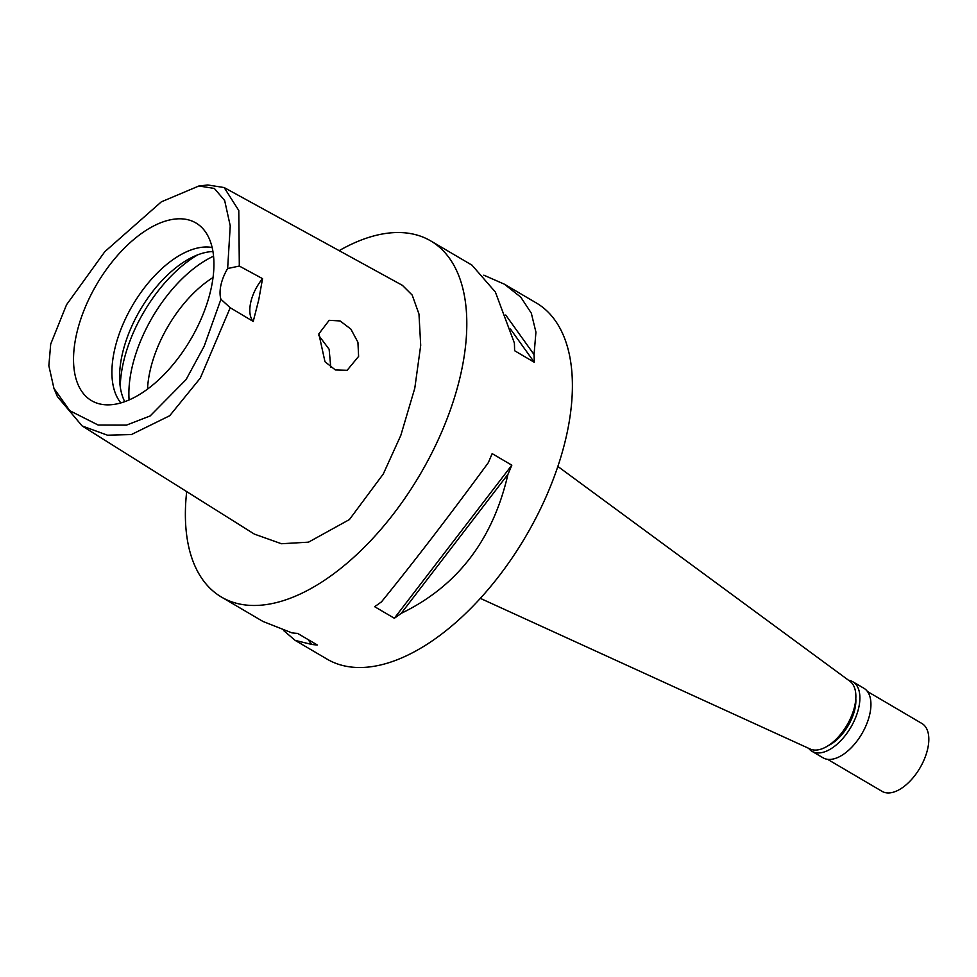 <?xml version="1.0" encoding="UTF-8"?>
<svg xmlns="http://www.w3.org/2000/svg" width="977" height="977" viewBox="0 0 977 977"><rect width="100%" height="100%" fill="white"/><g stroke="black" fill="none" stroke-linecap="round" stroke-linejoin="round"><path stroke-width="1.47" d="M227.641 268.528A32.791 17.33 -59.6 0 0 220.936 285.052A32.791 17.33 -59.6 0 0 220.936 299.267L204.132 346.298L186.094 379.565L150.14 415.958L126.436 425.129L98.176 425.056L69.843 410.731L53.93 388.357L48.85 365.74L50.706 344.063L66.546 304.726L104.832 251.675L161.327 201.848L198.905 185.984L214.366 188.439L224.673 200.578L230.242 225.834L227.641 268.528L239.316 266.049L262.557 278.64L258.758 299.744L253.226 321.457A32.791 17.33 120.4 0 1 250.698 302.54A32.791 17.33 120.4 0 1 262.557 278.64M76.316 335.184A103.037 54.456 -59.6 0 0 100.081 404.014A103.037 54.456 -59.6 0 0 211.142 288.459A103.037 54.456 -59.6 0 0 203.033 228.826A103.037 54.456 -59.6 0 0 133.886 239.377A103.037 54.456 -59.6 0 0 76.316 335.184M220.936 299.267L230.218 307.731L253.226 321.457M198.905 185.984L207.735 184.983L224.16 187.547L238.779 210.495L239.316 266.049M230.218 307.731L200.285 378.136L169.693 415.738L131.382 434.557L107.458 435.192L82.153 425.96L57.362 396.552L53.93 388.357M318.868 333.841L324.975 361.734L335.392 369.965L347.128 370.307L358.608 356.385L357.924 342.268L350.865 329.09L340.094 320.945L329.176 320.322L318.868 333.841M82.153 425.96L254.362 534.101L281.449 543.737L308.512 542.162L349.412 519.569L383.302 473.955L400.814 435.388L414.785 388.248L420.708 345.37L418.974 314.057L412.209 295.091L402.439 285.369L224.16 187.547M339.153 250.649A206.538 109.143 120.4 0 1 430.747 240.928A206.538 109.143 120.4 0 1 461.217 372.152A206.538 109.143 120.4 0 1 357.435 553.91A206.538 109.143 120.4 0 1 221.461 597.069A206.538 109.143 120.4 0 1 186.692 491.602M295.42 640.533L327.039 659.109A206.538 109.143 -59.6 0 0 463.013 615.962A206.538 109.143 -59.6 0 0 566.807 434.203A206.538 109.143 -59.6 0 0 536.336 302.968L504.743 284.405M221.461 597.069L262.923 621.433L291.915 632.852A206.538 109.143 -59.6 0 0 297.606 633.401L317.293 644.967A206.538 109.143 120.4 0 1 311.59 644.417L308.121 639.581M283.574 630.495L295.164 640.387L311.59 644.417M394.342 618.258L374.655 606.693A206.538 109.143 -59.6 0 0 381.543 601.783C414.541 561.14 450.116 514.794 488.268 462.732A206.538 109.143 -59.6 0 0 492.139 453.621L511.826 465.186A206.538 109.143 120.4 0 1 507.955 474.297C492.86 539.915 457.285 586.261 401.217 613.348A206.538 109.143 120.4 0 1 394.342 618.258L511.826 465.186M471.964 265.146L495.363 292.025L514.378 343.012A206.538 109.143 -59.6 0 1 514.586 350.706L534.26 362.272A206.538 109.143 120.4 0 0 534.053 354.578L535.933 332.168L531.305 313.141L520.79 297.179L504.462 284.234L483.81 275.172M480.33 598.364L810.141 749.005A39.336 20.786 -59.6 0 0 854.802 705.65A39.336 20.786 -59.6 0 0 849.941 681.274L557.855 466.444M213.047 277.541A91.801 48.508 -59.6 0 0 149.908 371.553A91.801 48.508 -59.6 0 0 147.515 389.054M318.6 335.233L329.127 349.265L330.788 367.474M129.098 399.898A104.905 55.445 120.4 0 1 131.724 368.891A104.905 55.445 120.4 0 1 213.56 256.182M124.738 401.632A91.801 48.508 120.4 0 1 122.064 355.201A91.801 48.508 120.4 0 1 212.949 251.529M212.143 247.499A91.801 48.508 -59.6 0 0 114.394 350.682A91.801 48.508 -59.6 0 0 120.83 402.89M534.26 362.272L510.458 329.054M534.053 354.578L505.72 315.034M401.217 613.348L507.955 474.297M828.093 745.72A34.427 18.197 -59.6 0 0 854.948 708.74A34.427 18.197 -59.6 0 0 855.803 698.567M848.61 680.297A40.326 21.311 120.4 0 1 852.86 681.775A40.326 21.311 120.4 0 1 858.807 707.397A40.326 21.311 120.4 0 1 838.547 742.886A40.326 21.311 120.4 0 1 811.997 751.313A40.326 21.311 120.4 0 1 808.638 748.321M811.997 751.313L823.037 757.798A40.326 21.311 -59.6 0 0 849.587 749.371A40.326 21.311 -59.6 0 0 869.848 713.882A40.326 21.311 -59.6 0 0 863.9 688.26L852.86 681.775M827.568 759.312L882.084 791.358A39.336 20.786 -59.6 0 0 907.987 783.139A39.336 20.786 -59.6 0 0 927.759 748.516A39.336 20.786 -59.6 0 0 921.946 723.517L867.429 691.484M197.806 254.826A104.905 55.445 -59.6 0 0 123.09 363.81A104.905 55.445 -59.6 0 0 120.256 386.794M430.747 240.928L472.221 265.292"/></g></svg>
